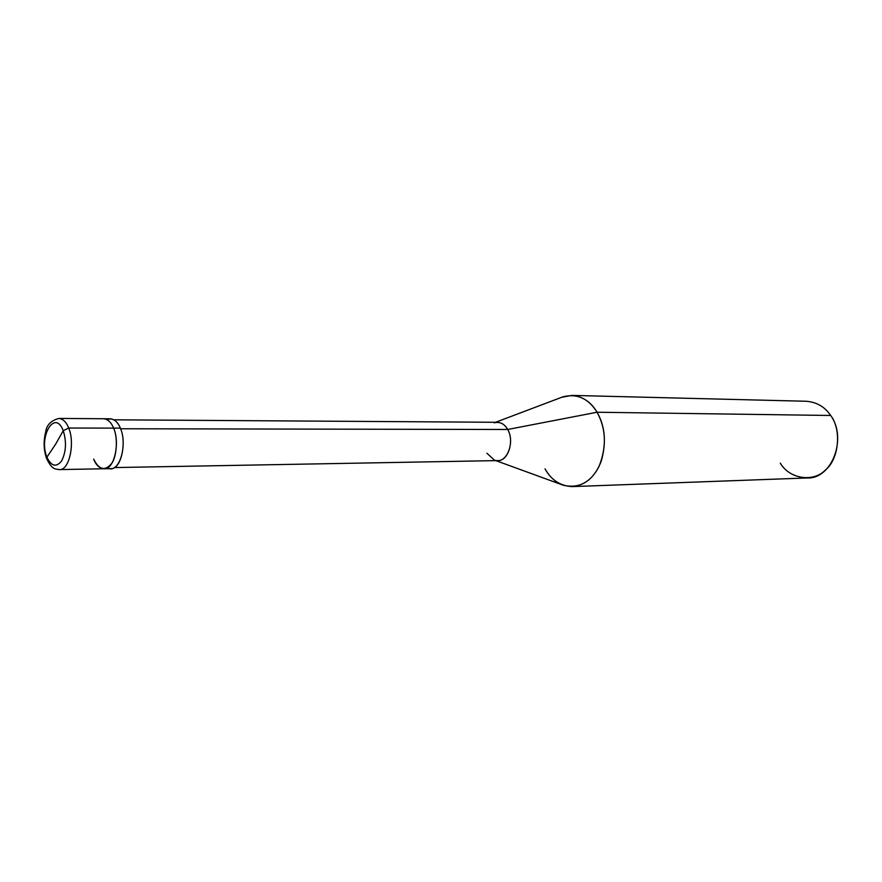 <?xml version="1.0" encoding="UTF-8"?>
<svg xmlns="http://www.w3.org/2000/svg" width="882" height="882" viewBox="0 0 882 882"><rect width="100%" height="100%" fill="white"/><g stroke="black" fill="none" stroke-linecap="round" stroke-linejoin="round"><path stroke-width="1.32" d="M46.911 457.185L55.709 444.043L63.239 430.692C66.668 441.75 66.128 451.827 61.619 460.933C56.227 467.625 51.332 466.369 46.911 457.185C51.332 466.369 56.227 467.625 61.619 460.933C66.128 451.827 66.668 441.75 63.239 430.692L68.686 428.024C75.257 443.205 69.215 470.988 59.171 469.599C69.215 470.988 75.257 443.205 68.686 428.024L113.613 428.123C120.294 442.962 114.142 470.117 103.911 468.761C114.142 470.117 120.294 442.962 113.613 428.123L68.686 428.024L63.239 430.692L55.709 444.043L46.911 457.185C38.29 436.469 54.971 408.73 63.239 430.692C54.971 408.73 38.29 436.469 46.911 457.185L46.592 458.508L46.911 457.185M93.635 459.103C99.004 469.852 105.002 471.33 111.606 463.535C116.931 456.512 118.023 437.428 113.613 428.123C118.023 437.428 116.931 456.512 111.606 463.535C105.002 471.33 99.004 469.852 93.635 459.103C96.028 465.134 99.446 468.353 103.911 468.761L110.647 468.64C120.9 469.985 127.074 442.929 120.382 428.134L113.613 428.123L120.382 428.134C117.008 420.416 112.543 417.583 106.987 419.645M103.911 468.761L59.171 469.599C55.169 468.629 52.501 470.492 46.592 458.508C43.648 449.941 43.361 441.055 45.71 431.849C46.625 425.036 51.013 420.571 58.873 418.432C63.085 418.906 66.348 422.103 68.686 428.024C66.348 422.103 63.085 418.906 58.873 418.432L103.613 418.741C107.902 419.204 111.231 422.335 113.613 428.123C111.231 422.335 107.902 419.204 103.613 418.741L110.36 418.796C114.66 419.248 118.001 422.368 120.382 428.134C127.989 445.289 118.982 475.001 107.262 467.824M486.886 453.238L494.361 460.084C506.422 465.079 515.43 442.455 507.701 429.479L120.636 428.762L507.701 429.479C514.581 440.824 508.186 461.551 497.558 460.591L114.23 467.581M113.954 419.81L497.338 422.291C501.792 422.654 505.254 425.047 507.701 429.479L597.07 412.236C606.066 428.696 606.75 446.689 599.121 466.247C590.907 482.333 579.033 488.683 563.488 485.298L495.827 460.625M545.032 468.838C551.316 480.139 560.423 486.059 572.341 486.599C585.637 485.265 595.284 476.732 601.281 461.032C606.518 442.588 605.107 426.326 597.07 412.236L830.679 415.477C847.393 437.946 832.046 479.543 806.776 477.978L572.341 486.599M780.316 463.127C789.125 478.75 813.149 482.807 825.398 470.04C838.936 459.29 841.836 429.743 830.679 415.477L597.07 412.236L507.701 429.479C504.339 423.691 499.818 421.475 494.141 422.831M495.596 422.28L562.97 396.812C577.104 393.284 588.47 398.432 597.07 412.236C591.039 402.005 582.616 396.393 571.812 395.401L561.757 397.275M571.812 395.401L806.324 401.266C816.765 402.137 824.879 406.867 830.679 415.477"/></g></svg>
